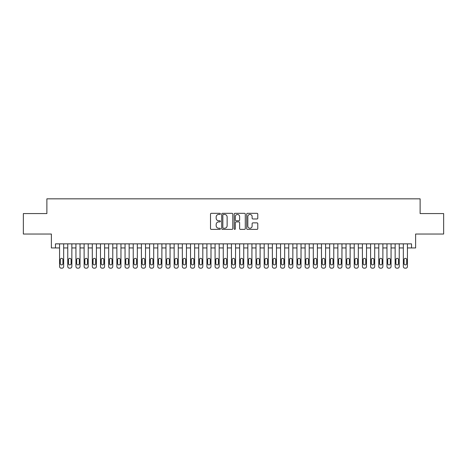 <?xml version="1.0" encoding="UTF-8"?>
<svg xmlns="http://www.w3.org/2000/svg" width="467" height="467" viewBox="0 0 467 467"><rect width="100%" height="100%" fill="white"/><g stroke="black" fill="none" stroke-linecap="round" stroke-linejoin="round"><path stroke-width="0.7" d="M220.406 213.874A0.56 0.56 0 0 0 219.84 213.314L211.306 213.314A0.806 0.806 0 0 0 210.5 214.114L210.5 228.573A0.806 0.806 0 0 0 211.306 229.379L219.84 229.379A0.56 0.56 0 0 0 220.406 228.818A0.56 0.56 0 0 0 219.84 228.252L218.737 228.252A2.569 2.569 0 0 1 216.168 225.684L216.168 224.481A2.569 2.569 0 0 1 218.737 221.907L219.84 221.907A0.56 0.56 0 0 0 220.406 221.346A0.56 0.56 0 0 0 219.84 220.78L218.737 220.78A2.569 2.569 0 0 1 216.168 218.212L216.168 217.009A2.569 2.569 0 0 1 218.737 214.435L219.84 214.435A0.56 0.56 0 0 0 220.406 213.874M256.978 218.976A0.806 0.806 0 0 0 257.784 218.171L257.784 214.114A0.806 0.806 0 0 0 256.978 213.314L247.498 213.314A0.806 0.806 0 0 0 246.699 214.114L246.699 228.573A0.806 0.806 0 0 0 247.498 229.379L256.978 229.379A0.806 0.806 0 0 0 257.784 228.573L257.784 223.675A0.806 0.806 0 0 0 256.978 222.87L252.921 222.87A0.806 0.806 0 0 0 252.122 223.675L252.122 226.104A2.148 2.148 0 0 1 249.968 228.252A2.148 2.148 0 0 1 247.819 226.104L247.819 216.583A2.148 2.148 0 0 1 249.968 214.435A2.148 2.148 0 0 1 252.122 216.583L252.122 218.171A0.806 0.806 0 0 0 252.921 218.976L256.978 218.976M55.474 247.948L55.474 243.856L411.526 243.856L411.526 247.948L415.618 247.948L415.618 234.031L443.65 234.031L443.65 213.571L420.119 213.571L420.119 198.837L46.881 198.837L46.881 213.571L23.35 213.571L23.35 234.031L51.382 234.031L51.382 247.948L59.566 247.948M232.799 214.114A0.806 0.806 0 0 0 231.994 213.314L222.514 213.314A0.806 0.806 0 0 0 221.708 214.114L221.708 228.573A0.806 0.806 0 0 0 222.514 229.379L231.994 229.379A0.806 0.806 0 0 0 232.799 228.573L232.799 214.114M235.006 213.314L244.486 213.314A0.806 0.806 0 0 1 245.292 214.114L245.292 228.573A0.806 0.806 0 0 1 244.486 229.379L240.429 229.379A0.806 0.806 0 0 1 239.624 228.573L239.624 222.712A0.806 0.806 0 0 0 238.824 221.907L236.133 221.907A0.806 0.806 0 0 0 235.327 222.712L235.327 228.818A0.56 0.56 0 0 1 234.767 229.379A0.56 0.56 0 0 1 234.2 228.818L234.2 214.114A0.806 0.806 0 0 1 235.006 213.314M63.664 243.856L63.664 266.529L63.664 247.948L67.756 247.948M71.848 243.856L71.848 266.529L71.848 247.948L75.94 247.948M80.032 243.856L80.032 266.529L80.032 247.948L84.124 247.948M88.216 243.856L88.216 266.529L88.216 247.948L92.308 247.948M96.4 243.856L96.4 266.529L96.4 247.948L100.493 247.948M104.585 243.856L104.585 266.529L104.585 247.948L108.677 247.948M112.769 243.856L112.769 266.529L112.769 247.948L116.861 247.948M120.959 243.856L120.959 266.529L120.959 247.948L125.051 247.948M129.143 243.856L129.143 266.529L129.143 247.948L133.235 247.948M137.327 243.856L137.327 266.529L137.327 247.948L141.419 247.948M145.511 243.856L145.511 266.529L145.511 247.948L149.603 247.948M153.696 243.856L153.696 266.529L153.696 247.948L157.788 247.948M161.88 243.856L161.88 266.529L161.88 247.948L165.972 247.948M170.064 243.856L170.064 266.529L170.064 247.948L174.156 247.948M178.254 243.856L178.254 266.529L178.254 247.948L182.346 247.948M186.438 243.856L186.438 266.529L186.438 247.948L190.53 247.948M194.622 243.856L194.622 266.529L194.622 247.948L198.714 247.948M202.806 243.856L202.806 266.529L202.806 247.948L206.899 247.948M210.991 243.856L210.991 266.529L210.991 247.948L215.083 247.948M219.175 243.856L219.175 266.529L219.175 247.948L223.267 247.948M227.359 243.856L227.359 266.529L227.359 247.948L231.451 247.948M235.549 243.856L235.549 266.529L235.549 247.948L239.641 247.948M243.733 243.856L243.733 266.529L243.733 247.948L247.825 247.948M251.917 243.856L251.917 266.529L251.917 247.948L256.009 247.948M260.101 243.856L260.101 266.529L260.101 247.948L264.194 247.948M268.286 243.856L268.286 266.529L268.286 247.948L272.378 247.948M276.47 243.856L276.47 266.529L276.47 247.948L280.562 247.948M284.654 243.856L284.654 266.529L284.654 247.948L288.746 247.948M292.844 243.856L292.844 266.529L292.844 247.948L296.936 247.948M301.028 243.856L301.028 266.529L301.028 247.948L305.12 247.948M309.212 243.856L309.212 266.529L309.212 247.948L313.304 247.948M317.397 243.856L317.397 266.529L317.397 247.948L321.489 247.948M325.581 243.856L325.581 266.529L325.581 247.948L329.673 247.948M333.765 243.856L333.765 266.529L333.765 247.948L337.857 247.948M341.949 243.856L341.949 266.529L341.949 247.948L346.041 247.948M350.139 243.856L350.139 266.529L350.139 247.948L354.231 247.948M358.323 243.856L358.323 266.529L358.323 247.948L362.415 247.948M366.507 243.856L366.507 266.529L366.507 247.948L370.6 247.948M374.692 243.856L374.692 266.529L374.692 247.948L378.784 247.948M382.876 243.856L382.876 266.529L382.876 247.948L386.968 247.948M391.06 243.856L391.06 266.529L391.06 247.948L395.152 247.948M399.244 243.856L399.244 266.529L399.244 247.948L403.336 247.948M407.434 243.856L407.434 266.529L407.434 247.948L411.526 247.948M223.395 214.435A0.56 0.56 0 0 0 222.835 215.001L222.835 227.692A0.56 0.56 0 0 0 223.395 228.252L224.563 228.252A2.569 2.569 0 0 0 227.131 225.684L227.131 217.009A2.569 2.569 0 0 0 224.563 214.435L223.395 214.435M239.624 216.624A2.148 2.148 0 0 0 237.475 214.476A2.148 2.148 0 0 0 235.327 216.624L235.327 219.98A0.806 0.806 0 0 0 236.133 220.78L238.824 220.78A0.806 0.806 0 0 0 239.624 219.98L239.624 216.624M60.307 263.581A1.308 1.308 92.1 0 0 61.615 264.888A1.308 1.308 92.1 0 0 62.922 263.581A1.308 1.308 -92.1 0 1 61.615 264.888A1.308 1.308 -92.1 0 1 60.307 263.581L60.307 259.652A1.308 1.308 -92.1 0 1 61.615 258.344A1.308 1.308 -92.1 0 1 62.922 259.652A1.308 1.308 92.1 0 0 61.615 258.344A1.308 1.308 92.1 0 0 60.307 259.652M59.566 243.856L59.566 266.529A1.634 1.634 87.9 0 0 61.206 268.163L62.023 268.163A1.634 1.634 87.9 0 0 63.664 266.529M62.922 259.652L62.922 263.581M68.491 263.581A1.308 1.308 92.1 0 0 69.799 264.888A1.308 1.308 92.1 0 0 71.107 263.581A1.308 1.308 -92.1 0 1 69.799 264.888A1.308 1.308 -92.1 0 1 68.491 263.581L68.491 259.652A1.308 1.308 -92.1 0 1 69.799 258.344A1.308 1.308 -92.1 0 1 71.107 259.652A1.308 1.308 92.1 0 0 69.799 258.344A1.308 1.308 92.1 0 0 68.491 259.652M76.676 263.581A1.308 1.308 92.1 0 0 77.983 264.888A1.308 1.308 92.1 0 0 79.297 263.581A1.308 1.308 -92.1 0 1 77.983 264.888A1.308 1.308 -92.1 0 1 76.676 263.581L76.676 259.652A1.308 1.308 -92.1 0 1 77.983 258.344A1.308 1.308 -92.1 0 1 79.297 259.652A1.308 1.308 92.1 0 0 77.983 258.344A1.308 1.308 92.1 0 0 76.676 259.652M84.86 263.581A1.308 1.308 92.1 0 0 86.167 264.888A1.308 1.308 92.1 0 0 87.481 263.581A1.308 1.308 -92.1 0 1 86.167 264.888A1.308 1.308 -92.1 0 1 84.86 263.581L84.86 259.652A1.308 1.308 -92.1 0 1 86.167 258.344A1.308 1.308 -92.1 0 1 87.481 259.652A1.308 1.308 92.1 0 0 86.167 258.344A1.308 1.308 92.1 0 0 84.86 259.652M93.044 263.581A1.308 1.308 92.1 0 0 94.357 264.888A1.308 1.308 92.1 0 0 95.665 263.581A1.308 1.308 -92.1 0 1 94.357 264.888A1.308 1.308 -92.1 0 1 93.044 263.581L93.044 259.652A1.308 1.308 -92.1 0 1 94.357 258.344A1.308 1.308 -92.1 0 1 95.665 259.652A1.308 1.308 92.1 0 0 94.357 258.344A1.308 1.308 92.1 0 0 93.044 259.652M67.756 243.856L67.756 266.529A1.634 1.634 87.9 0 0 69.39 268.163L70.208 268.163A1.634 1.634 87.9 0 0 71.848 266.529M71.107 259.652L71.107 263.581M75.94 243.856L75.94 266.529A1.634 1.634 87.9 0 0 77.575 268.163L78.392 268.163A1.634 1.634 87.9 0 0 80.032 266.529M79.297 259.652L79.297 263.581M84.124 243.856L84.124 266.529A1.634 1.634 87.9 0 0 85.759 268.163L86.582 268.163A1.634 1.634 87.9 0 0 88.216 266.529M87.481 259.652L87.481 263.581M92.308 243.856L92.308 266.529A1.634 1.634 87.9 0 0 93.943 268.163L94.766 268.163A1.634 1.634 87.9 0 0 96.4 266.529M95.665 259.652L95.665 263.581M101.228 263.581A1.308 1.308 92.1 0 0 102.542 264.888A1.308 1.308 92.1 0 0 103.849 263.581A1.308 1.308 -92.1 0 1 102.542 264.888A1.308 1.308 -92.1 0 1 101.228 263.581L101.228 259.652A1.308 1.308 -92.1 0 1 102.542 258.344A1.308 1.308 -92.1 0 1 103.849 259.652A1.308 1.308 92.1 0 0 102.542 258.344A1.308 1.308 92.1 0 0 101.228 259.652M100.493 243.856L100.493 266.529A1.634 1.634 87.9 0 0 102.133 268.163L102.95 268.163A1.634 1.634 87.9 0 0 104.585 266.529M103.849 259.652L103.849 263.581M109.418 263.581A1.308 1.308 92.1 0 0 110.726 264.888A1.308 1.308 92.1 0 0 112.033 263.581A1.308 1.308 -92.1 0 1 110.726 264.888A1.308 1.308 -92.1 0 1 109.418 263.581L109.418 259.652A1.308 1.308 -92.1 0 1 110.726 258.344A1.308 1.308 -92.1 0 1 112.033 259.652A1.308 1.308 92.1 0 0 110.726 258.344A1.308 1.308 92.1 0 0 109.418 259.652M108.677 243.856L108.677 266.529A1.634 1.634 87.9 0 0 110.317 268.163L111.134 268.163A1.634 1.634 87.9 0 0 112.769 266.529M112.033 259.652L112.033 263.581M117.602 263.581A1.308 1.308 92.1 0 0 118.91 264.888A1.308 1.308 92.1 0 0 120.217 263.581A1.308 1.308 -92.1 0 1 118.91 264.888A1.308 1.308 -92.1 0 1 117.602 263.581L117.602 259.652A1.308 1.308 -92.1 0 1 118.91 258.344A1.308 1.308 -92.1 0 1 120.217 259.652A1.308 1.308 92.1 0 0 118.91 258.344A1.308 1.308 92.1 0 0 117.602 259.652M116.861 243.856L116.861 266.529A1.634 1.634 87.9 0 0 118.501 268.163L119.319 268.163A1.634 1.634 87.9 0 0 120.959 266.529M120.217 259.652L120.217 263.581M125.786 263.581A1.308 1.308 92.1 0 0 127.094 264.888A1.308 1.308 92.1 0 0 128.402 263.581A1.308 1.308 -92.1 0 1 127.094 264.888A1.308 1.308 -92.1 0 1 125.786 263.581L125.786 259.652A1.308 1.308 -92.1 0 1 127.094 258.344A1.308 1.308 -92.1 0 1 128.402 259.652A1.308 1.308 92.1 0 0 127.094 258.344A1.308 1.308 92.1 0 0 125.786 259.652M125.051 243.856L125.051 266.529A1.634 1.634 87.9 0 0 126.685 268.163L127.503 268.163A1.634 1.634 87.9 0 0 129.143 266.529M128.402 259.652L128.402 263.581M133.971 263.581A1.308 1.308 92.1 0 0 135.278 264.888A1.308 1.308 92.1 0 0 136.592 263.581A1.308 1.308 -92.1 0 1 135.278 264.888A1.308 1.308 -92.1 0 1 133.971 263.581L133.971 259.652A1.308 1.308 -92.1 0 1 135.278 258.344A1.308 1.308 -92.1 0 1 136.592 259.652A1.308 1.308 92.1 0 0 135.278 258.344A1.308 1.308 92.1 0 0 133.971 259.652M142.155 263.581A1.308 1.308 92.1 0 0 143.462 264.888A1.308 1.308 92.1 0 0 144.776 263.581A1.308 1.308 -92.1 0 1 143.462 264.888A1.308 1.308 -92.1 0 1 142.155 263.581L142.155 259.652A1.308 1.308 -92.1 0 1 143.462 258.344A1.308 1.308 -92.1 0 1 144.776 259.652A1.308 1.308 92.1 0 0 143.462 258.344A1.308 1.308 92.1 0 0 142.155 259.652M150.339 263.581A1.308 1.308 92.1 0 0 151.652 264.888A1.308 1.308 92.1 0 0 152.96 263.581A1.308 1.308 -92.1 0 1 151.652 264.888A1.308 1.308 -92.1 0 1 150.339 263.581L150.339 259.652A1.308 1.308 -92.1 0 1 151.652 258.344A1.308 1.308 -92.1 0 1 152.96 259.652A1.308 1.308 92.1 0 0 151.652 258.344A1.308 1.308 92.1 0 0 150.339 259.652M158.523 263.581A1.308 1.308 92.1 0 0 159.837 264.888A1.308 1.308 92.1 0 0 161.144 263.581A1.308 1.308 -92.1 0 1 159.837 264.888A1.308 1.308 -92.1 0 1 158.523 263.581L158.523 259.652A1.308 1.308 -92.1 0 1 159.837 258.344A1.308 1.308 -92.1 0 1 161.144 259.652A1.308 1.308 92.1 0 0 159.837 258.344A1.308 1.308 92.1 0 0 158.523 259.652M166.713 263.581A1.308 1.308 92.1 0 0 168.021 264.888A1.308 1.308 92.1 0 0 169.328 263.581A1.308 1.308 -92.1 0 1 168.021 264.888A1.308 1.308 -92.1 0 1 166.713 263.581L166.713 259.652A1.308 1.308 -92.1 0 1 168.021 258.344A1.308 1.308 -92.1 0 1 169.328 259.652A1.308 1.308 92.1 0 0 168.021 258.344A1.308 1.308 92.1 0 0 166.713 259.652M174.897 263.581A1.308 1.308 92.1 0 0 176.205 264.888A1.308 1.308 92.1 0 0 177.513 263.581A1.308 1.308 -92.1 0 1 176.205 264.888A1.308 1.308 -92.1 0 1 174.897 263.581L174.897 259.652A1.308 1.308 -92.1 0 1 176.205 258.344A1.308 1.308 -92.1 0 1 177.513 259.652A1.308 1.308 92.1 0 0 176.205 258.344A1.308 1.308 92.1 0 0 174.897 259.652M183.082 263.581A1.308 1.308 92.1 0 0 184.389 264.888A1.308 1.308 92.1 0 0 185.697 263.581A1.308 1.308 -92.1 0 1 184.389 264.888A1.308 1.308 -92.1 0 1 183.082 263.581L183.082 259.652A1.308 1.308 -92.1 0 1 184.389 258.344A1.308 1.308 -92.1 0 1 185.697 259.652A1.308 1.308 92.1 0 0 184.389 258.344A1.308 1.308 92.1 0 0 183.082 259.652M191.266 263.581A1.308 1.308 92.1 0 0 192.573 264.888A1.308 1.308 92.1 0 0 193.887 263.581A1.308 1.308 -92.1 0 1 192.573 264.888A1.308 1.308 -92.1 0 1 191.266 263.581L191.266 259.652A1.308 1.308 -92.1 0 1 192.573 258.344A1.308 1.308 -92.1 0 1 193.887 259.652A1.308 1.308 92.1 0 0 192.573 258.344A1.308 1.308 92.1 0 0 191.266 259.652M199.45 263.581A1.308 1.308 92.1 0 0 200.757 264.888A1.308 1.308 92.1 0 0 202.071 263.581A1.308 1.308 -92.1 0 1 200.757 264.888A1.308 1.308 -92.1 0 1 199.45 263.581L199.45 259.652A1.308 1.308 -92.1 0 1 200.757 258.344A1.308 1.308 -92.1 0 1 202.071 259.652A1.308 1.308 92.1 0 0 200.757 258.344A1.308 1.308 92.1 0 0 199.45 259.652M207.634 263.581A1.308 1.308 92.1 0 0 208.947 264.888A1.308 1.308 92.1 0 0 210.255 263.581A1.308 1.308 -92.1 0 1 208.947 264.888A1.308 1.308 -92.1 0 1 207.634 263.581L207.634 259.652A1.308 1.308 -92.1 0 1 208.947 258.344A1.308 1.308 -92.1 0 1 210.255 259.652A1.308 1.308 92.1 0 0 208.947 258.344A1.308 1.308 92.1 0 0 207.634 259.652M215.818 263.581A1.308 1.308 92.1 0 0 217.132 264.888A1.308 1.308 92.1 0 0 218.439 263.581A1.308 1.308 -92.1 0 1 217.132 264.888A1.308 1.308 -92.1 0 1 215.818 263.581L215.818 259.652A1.308 1.308 -92.1 0 1 217.132 258.344A1.308 1.308 -92.1 0 1 218.439 259.652A1.308 1.308 92.1 0 0 217.132 258.344A1.308 1.308 92.1 0 0 215.818 259.652M224.008 263.581A1.308 1.308 92.1 0 0 225.316 264.888A1.308 1.308 92.1 0 0 226.623 263.581A1.308 1.308 -92.1 0 1 225.316 264.888A1.308 1.308 -92.1 0 1 224.008 263.581L224.008 259.652A1.308 1.308 -92.1 0 1 225.316 258.344A1.308 1.308 -92.1 0 1 226.623 259.652A1.308 1.308 92.1 0 0 225.316 258.344A1.308 1.308 92.1 0 0 224.008 259.652M133.235 243.856L133.235 266.529A1.634 1.634 87.9 0 0 134.87 268.163L135.687 268.163A1.634 1.634 87.9 0 0 137.327 266.529M136.592 259.652L136.592 263.581M141.419 243.856L141.419 266.529A1.634 1.634 87.9 0 0 143.054 268.163L143.877 268.163A1.634 1.634 87.9 0 0 145.511 266.529M144.776 259.652L144.776 263.581M149.603 243.856L149.603 266.529A1.634 1.634 87.9 0 0 151.238 268.163L152.061 268.163A1.634 1.634 87.9 0 0 153.696 266.529M152.96 259.652L152.96 263.581M157.788 243.856L157.788 266.529A1.634 1.634 87.9 0 0 159.428 268.163L160.245 268.163A1.634 1.634 87.9 0 0 161.88 266.529M161.144 259.652L161.144 263.581M165.972 243.856L165.972 266.529A1.634 1.634 87.9 0 0 167.612 268.163L168.429 268.163A1.634 1.634 87.9 0 0 170.064 266.529M169.328 259.652L169.328 263.581M174.156 243.856L174.156 266.529A1.634 1.634 87.9 0 0 175.796 268.163L176.614 268.163A1.634 1.634 87.9 0 0 178.254 266.529M177.513 259.652L177.513 263.581M182.346 243.856L182.346 266.529A1.634 1.634 87.9 0 0 183.98 268.163L184.798 268.163A1.634 1.634 87.9 0 0 186.438 266.529M185.697 259.652L185.697 263.581M190.53 243.856L190.53 266.529A1.634 1.634 87.9 0 0 192.165 268.163L192.982 268.163A1.634 1.634 87.9 0 0 194.622 266.529M193.887 259.652L193.887 263.581M198.714 243.856L198.714 266.529A1.634 1.634 87.9 0 0 200.349 268.163L201.172 268.163A1.634 1.634 87.9 0 0 202.806 266.529M202.071 259.652L202.071 263.581M206.899 243.856L206.899 266.529A1.634 1.634 87.9 0 0 208.533 268.163L209.356 268.163A1.634 1.634 87.9 0 0 210.991 266.529M210.255 259.652L210.255 263.581M215.083 243.856L215.083 266.529A1.634 1.634 87.9 0 0 216.723 268.163L217.54 268.163A1.634 1.634 87.9 0 0 219.175 266.529M218.439 259.652L218.439 263.581M223.267 243.856L223.267 266.529A1.634 1.634 87.9 0 0 224.907 268.163L225.724 268.163A1.634 1.634 87.9 0 0 227.359 266.529M226.623 259.652L226.623 263.581M232.192 263.581A1.308 1.308 92.1 0 0 233.5 264.888A1.308 1.308 92.1 0 0 234.808 263.581A1.308 1.308 -92.1 0 1 233.5 264.888A1.308 1.308 -92.1 0 1 232.192 263.581L232.192 259.652A1.308 1.308 -92.1 0 1 233.5 258.344A1.308 1.308 -92.1 0 1 234.808 259.652A1.308 1.308 92.1 0 0 233.5 258.344A1.308 1.308 92.1 0 0 232.192 259.652M240.377 263.581A1.308 1.308 92.1 0 0 241.684 264.888A1.308 1.308 92.1 0 0 242.992 263.581A1.308 1.308 -92.1 0 1 241.684 264.888A1.308 1.308 -92.1 0 1 240.377 263.581L240.377 259.652A1.308 1.308 -92.1 0 1 241.684 258.344A1.308 1.308 -92.1 0 1 242.992 259.652A1.308 1.308 92.1 0 0 241.684 258.344A1.308 1.308 92.1 0 0 240.377 259.652M248.561 263.581A1.308 1.308 92.1 0 0 249.868 264.888A1.308 1.308 92.1 0 0 251.182 263.581A1.308 1.308 -92.1 0 1 249.868 264.888A1.308 1.308 -92.1 0 1 248.561 263.581L248.561 259.652A1.308 1.308 -92.1 0 1 249.868 258.344A1.308 1.308 -92.1 0 1 251.182 259.652A1.308 1.308 92.1 0 0 249.868 258.344A1.308 1.308 92.1 0 0 248.561 259.652M256.745 263.581A1.308 1.308 92.1 0 0 258.053 264.888A1.308 1.308 92.1 0 0 259.366 263.581A1.308 1.308 -92.1 0 1 258.053 264.888A1.308 1.308 -92.1 0 1 256.745 263.581L256.745 259.652A1.308 1.308 -92.1 0 1 258.053 258.344A1.308 1.308 -92.1 0 1 259.366 259.652A1.308 1.308 92.1 0 0 258.053 258.344A1.308 1.308 92.1 0 0 256.745 259.652M231.451 243.856L231.451 266.529A1.634 1.634 87.9 0 0 233.091 268.163L233.909 268.163A1.634 1.634 87.9 0 0 235.549 266.529M234.808 259.652L234.808 263.581M239.641 243.856L239.641 266.529A1.634 1.634 87.9 0 0 241.276 268.163L242.093 268.163A1.634 1.634 87.9 0 0 243.733 266.529M242.992 259.652L242.992 263.581M247.825 243.856L247.825 266.529A1.634 1.634 87.9 0 0 249.46 268.163L250.277 268.163A1.634 1.634 87.9 0 0 251.917 266.529M251.182 259.652L251.182 263.581M256.009 243.856L256.009 266.529A1.634 1.634 87.9 0 0 257.644 268.163L258.467 268.163A1.634 1.634 87.9 0 0 260.101 266.529M259.366 259.652L259.366 263.581M264.929 263.581A1.308 1.308 92.1 0 0 266.243 264.888A1.308 1.308 92.1 0 0 267.55 263.581A1.308 1.308 -92.1 0 1 266.243 264.888A1.308 1.308 -92.1 0 1 264.929 263.581L264.929 259.652A1.308 1.308 -92.1 0 1 266.243 258.344A1.308 1.308 -92.1 0 1 267.55 259.652A1.308 1.308 92.1 0 0 266.243 258.344A1.308 1.308 92.1 0 0 264.929 259.652M264.194 243.856L264.194 266.529A1.634 1.634 87.9 0 0 265.828 268.163L266.651 268.163A1.634 1.634 87.9 0 0 268.286 266.529M267.55 259.652L267.55 263.581M273.113 263.581A1.308 1.308 92.1 0 0 274.427 264.888A1.308 1.308 92.1 0 0 275.734 263.581A1.308 1.308 -92.1 0 1 274.427 264.888A1.308 1.308 -92.1 0 1 273.113 263.581L273.113 259.652A1.308 1.308 -92.1 0 1 274.427 258.344A1.308 1.308 -92.1 0 1 275.734 259.652A1.308 1.308 92.1 0 0 274.427 258.344A1.308 1.308 92.1 0 0 273.113 259.652M272.378 243.856L272.378 266.529A1.634 1.634 87.9 0 0 274.018 268.163L274.835 268.163A1.634 1.634 87.9 0 0 276.47 266.529M275.734 259.652L275.734 263.581M281.303 263.581A1.308 1.308 92.1 0 0 282.611 264.888A1.308 1.308 92.1 0 0 283.918 263.581A1.308 1.308 -92.1 0 1 282.611 264.888A1.308 1.308 -92.1 0 1 281.303 263.581L281.303 259.652A1.308 1.308 -92.1 0 1 282.611 258.344A1.308 1.308 -92.1 0 1 283.918 259.652A1.308 1.308 92.1 0 0 282.611 258.344A1.308 1.308 92.1 0 0 281.303 259.652M280.562 243.856L280.562 266.529A1.634 1.634 87.9 0 0 282.202 268.163L283.02 268.163A1.634 1.634 87.9 0 0 284.654 266.529M283.918 259.652L283.918 263.581M289.487 263.581A1.308 1.308 92.1 0 0 290.795 264.888A1.308 1.308 92.1 0 0 292.103 263.581A1.308 1.308 -92.1 0 1 290.795 264.888A1.308 1.308 -92.1 0 1 289.487 263.581L289.487 259.652A1.308 1.308 -92.1 0 1 290.795 258.344A1.308 1.308 -92.1 0 1 292.103 259.652A1.308 1.308 92.1 0 0 290.795 258.344A1.308 1.308 92.1 0 0 289.487 259.652M288.746 243.856L288.746 266.529A1.634 1.634 87.9 0 0 290.386 268.163L291.204 268.163A1.634 1.634 87.9 0 0 292.844 266.529M292.103 259.652L292.103 263.581M297.672 263.581A1.308 1.308 92.1 0 0 298.979 264.888A1.308 1.308 92.1 0 0 300.287 263.581A1.308 1.308 -92.1 0 1 298.979 264.888A1.308 1.308 -92.1 0 1 297.672 263.581L297.672 259.652A1.308 1.308 -92.1 0 1 298.979 258.344A1.308 1.308 -92.1 0 1 300.287 259.652A1.308 1.308 92.1 0 0 298.979 258.344A1.308 1.308 92.1 0 0 297.672 259.652M296.936 243.856L296.936 266.529A1.634 1.634 87.9 0 0 298.571 268.163L299.388 268.163A1.634 1.634 87.9 0 0 301.028 266.529M300.287 259.652L300.287 263.581M305.856 263.581A1.308 1.308 92.1 0 0 307.163 264.888A1.308 1.308 92.1 0 0 308.477 263.581A1.308 1.308 -92.1 0 1 307.163 264.888A1.308 1.308 -92.1 0 1 305.856 263.581L305.856 259.652A1.308 1.308 -92.1 0 1 307.163 258.344A1.308 1.308 -92.1 0 1 308.477 259.652A1.308 1.308 92.1 0 0 307.163 258.344A1.308 1.308 92.1 0 0 305.856 259.652M305.12 243.856L305.12 266.529A1.634 1.634 87.9 0 0 306.755 268.163L307.572 268.163A1.634 1.634 87.9 0 0 309.212 266.529M308.477 259.652L308.477 263.581M314.04 263.581A1.308 1.308 92.1 0 0 315.348 264.888A1.308 1.308 92.1 0 0 316.661 263.581A1.308 1.308 -92.1 0 1 315.348 264.888A1.308 1.308 -92.1 0 1 314.04 263.581L314.04 259.652A1.308 1.308 -92.1 0 1 315.348 258.344A1.308 1.308 -92.1 0 1 316.661 259.652A1.308 1.308 92.1 0 0 315.348 258.344A1.308 1.308 92.1 0 0 314.04 259.652M313.304 243.856L313.304 266.529A1.634 1.634 87.9 0 0 314.939 268.163L315.762 268.163A1.634 1.634 87.9 0 0 317.397 266.529M316.661 259.652L316.661 263.581M322.224 263.581A1.308 1.308 92.1 0 0 323.538 264.888A1.308 1.308 92.1 0 0 324.845 263.581A1.308 1.308 -92.1 0 1 323.538 264.888A1.308 1.308 -92.1 0 1 322.224 263.581L322.224 259.652A1.308 1.308 -92.1 0 1 323.538 258.344A1.308 1.308 -92.1 0 1 324.845 259.652A1.308 1.308 92.1 0 0 323.538 258.344A1.308 1.308 92.1 0 0 322.224 259.652M321.489 243.856L321.489 266.529A1.634 1.634 87.9 0 0 323.123 268.163L323.946 268.163A1.634 1.634 87.9 0 0 325.581 266.529M324.845 259.652L324.845 263.581M330.408 263.581A1.308 1.308 92.1 0 0 331.722 264.888A1.308 1.308 92.1 0 0 333.029 263.581A1.308 1.308 -92.1 0 1 331.722 264.888A1.308 1.308 -92.1 0 1 330.408 263.581L330.408 259.652A1.308 1.308 -92.1 0 1 331.722 258.344A1.308 1.308 -92.1 0 1 333.029 259.652A1.308 1.308 92.1 0 0 331.722 258.344A1.308 1.308 92.1 0 0 330.408 259.652M329.673 243.856L329.673 266.529A1.634 1.634 87.9 0 0 331.313 268.163L332.13 268.163A1.634 1.634 87.9 0 0 333.765 266.529M333.029 259.652L333.029 263.581M338.598 263.581A1.308 1.308 92.1 0 0 339.906 264.888A1.308 1.308 92.1 0 0 341.214 263.581A1.308 1.308 -92.1 0 1 339.906 264.888A1.308 1.308 -92.1 0 1 338.598 263.581L338.598 259.652A1.308 1.308 -92.1 0 1 339.906 258.344A1.308 1.308 -92.1 0 1 341.214 259.652A1.308 1.308 92.1 0 0 339.906 258.344A1.308 1.308 92.1 0 0 338.598 259.652M337.857 243.856L337.857 266.529A1.634 1.634 87.9 0 0 339.497 268.163L340.315 268.163A1.634 1.634 87.9 0 0 341.949 266.529M341.214 259.652L341.214 263.581M346.783 263.581A1.308 1.308 92.1 0 0 348.09 264.888A1.308 1.308 92.1 0 0 349.398 263.581A1.308 1.308 -92.1 0 1 348.09 264.888A1.308 1.308 -92.1 0 1 346.783 263.581L346.783 259.652A1.308 1.308 -92.1 0 1 348.09 258.344A1.308 1.308 -92.1 0 1 349.398 259.652A1.308 1.308 92.1 0 0 348.09 258.344A1.308 1.308 92.1 0 0 346.783 259.652M346.041 243.856L346.041 266.529A1.634 1.634 87.9 0 0 347.682 268.163L348.499 268.163A1.634 1.634 87.9 0 0 350.139 266.529M349.398 259.652L349.398 263.581M354.967 263.581A1.308 1.308 92.1 0 0 356.274 264.888A1.308 1.308 92.1 0 0 357.582 263.581A1.308 1.308 -92.1 0 1 356.274 264.888A1.308 1.308 -92.1 0 1 354.967 263.581L354.967 259.652A1.308 1.308 -92.1 0 1 356.274 258.344A1.308 1.308 -92.1 0 1 357.582 259.652A1.308 1.308 92.1 0 0 356.274 258.344A1.308 1.308 92.1 0 0 354.967 259.652M354.231 243.856L354.231 266.529A1.634 1.634 87.9 0 0 355.866 268.163L356.683 268.163A1.634 1.634 87.9 0 0 358.323 266.529M357.582 259.652L357.582 263.581M363.151 263.581A1.308 1.308 92.1 0 0 364.458 264.888A1.308 1.308 92.1 0 0 365.772 263.581A1.308 1.308 -92.1 0 1 364.458 264.888A1.308 1.308 -92.1 0 1 363.151 263.581L363.151 259.652A1.308 1.308 -92.1 0 1 364.458 258.344A1.308 1.308 -92.1 0 1 365.772 259.652A1.308 1.308 92.1 0 0 364.458 258.344A1.308 1.308 92.1 0 0 363.151 259.652M362.415 243.856L362.415 266.529A1.634 1.634 87.9 0 0 364.05 268.163L364.867 268.163A1.634 1.634 87.9 0 0 366.507 266.529M365.772 259.652L365.772 263.581M371.335 263.581A1.308 1.308 92.1 0 0 372.643 264.888A1.308 1.308 92.1 0 0 373.956 263.581A1.308 1.308 -92.1 0 1 372.643 264.888A1.308 1.308 -92.1 0 1 371.335 263.581L371.335 259.652A1.308 1.308 -92.1 0 1 372.643 258.344A1.308 1.308 -92.1 0 1 373.956 259.652A1.308 1.308 92.1 0 0 372.643 258.344A1.308 1.308 92.1 0 0 371.335 259.652M370.6 243.856L370.6 266.529A1.634 1.634 87.9 0 0 372.234 268.163L373.057 268.163A1.634 1.634 87.9 0 0 374.692 266.529M373.956 259.652L373.956 263.581M379.519 263.581A1.308 1.308 92.1 0 0 380.833 264.888A1.308 1.308 92.1 0 0 382.14 263.581A1.308 1.308 -92.1 0 1 380.833 264.888A1.308 1.308 -92.1 0 1 379.519 263.581L379.519 259.652A1.308 1.308 -92.1 0 1 380.833 258.344A1.308 1.308 -92.1 0 1 382.14 259.652A1.308 1.308 92.1 0 0 380.833 258.344A1.308 1.308 92.1 0 0 379.519 259.652M378.784 243.856L378.784 266.529A1.634 1.634 87.9 0 0 380.418 268.163L381.241 268.163A1.634 1.634 87.9 0 0 382.876 266.529M382.14 259.652L382.14 263.581M387.703 263.581A1.308 1.308 92.1 0 0 389.017 264.888A1.308 1.308 92.1 0 0 390.324 263.581A1.308 1.308 -92.1 0 1 389.017 264.888A1.308 1.308 -92.1 0 1 387.703 263.581L387.703 259.652A1.308 1.308 -92.1 0 1 389.017 258.344A1.308 1.308 -92.1 0 1 390.324 259.652A1.308 1.308 92.1 0 0 389.017 258.344A1.308 1.308 92.1 0 0 387.703 259.652M386.968 243.856L386.968 266.529A1.634 1.634 87.9 0 0 388.608 268.163L389.425 268.163A1.634 1.634 87.9 0 0 391.06 266.529M390.324 259.652L390.324 263.581M395.893 263.581A1.308 1.308 92.1 0 0 397.201 264.888A1.308 1.308 92.1 0 0 398.509 263.581A1.308 1.308 -92.1 0 1 397.201 264.888A1.308 1.308 -92.1 0 1 395.893 263.581L395.893 259.652A1.308 1.308 -92.1 0 1 397.201 258.344A1.308 1.308 -92.1 0 1 398.509 259.652A1.308 1.308 92.1 0 0 397.201 258.344A1.308 1.308 92.1 0 0 395.893 259.652M395.152 243.856L395.152 266.529A1.634 1.634 87.9 0 0 396.792 268.163L397.61 268.163A1.634 1.634 87.9 0 0 399.244 266.529M398.509 259.652L398.509 263.581M404.078 263.581A1.308 1.308 92.1 0 0 405.385 264.888A1.308 1.308 92.1 0 0 406.693 263.581A1.308 1.308 -92.1 0 1 405.385 264.888A1.308 1.308 -92.1 0 1 404.078 263.581L404.078 259.652A1.308 1.308 -92.1 0 1 405.385 258.344A1.308 1.308 -92.1 0 1 406.693 259.652A1.308 1.308 92.1 0 0 405.385 258.344A1.308 1.308 92.1 0 0 404.078 259.652M403.336 243.856L403.336 266.529A1.634 1.634 87.9 0 0 404.977 268.163L405.794 268.163A1.634 1.634 87.9 0 0 407.434 266.529M406.693 259.652L406.693 263.581"/></g></svg>
